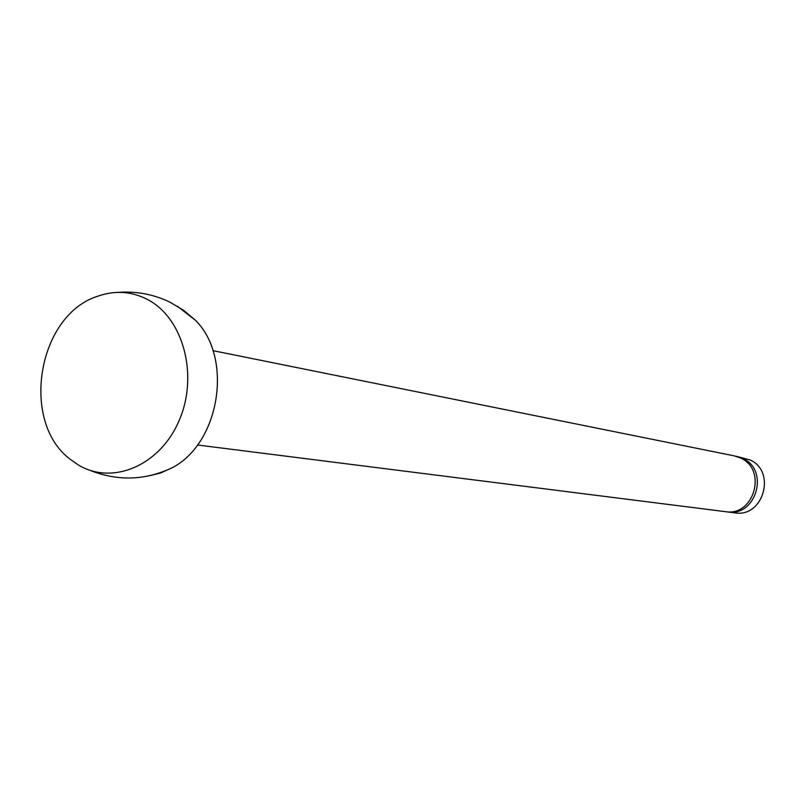 <?xml version="1.0" encoding="UTF-8"?>
<svg xmlns="http://www.w3.org/2000/svg" width="805" height="805" viewBox="0 0 805 805"><rect width="100%" height="100%" fill="white"/><g stroke="black" fill="none" stroke-linecap="round" stroke-linejoin="round"><path stroke-width="1.21" d="M212.953 350.658L734.402 455.902L740.63 458.035C767.567 469.707 754.003 516.82 725.265 511.638L197.497 444.994M735.508 456.153L742.844 458.478C769.711 470.11 756.187 517.092 727.519 511.92L726.392 511.749M736.615 456.355L749.998 459.917C776.664 471.448 763.251 517.967 734.814 512.835L727.519 511.92M177.392 306.252L195.766 320.541C233.561 358.638 219.584 443.998 171.596 468.047L160.789 472.917L149.619 475.735M147.567 299.51C183.288 318.015 198.744 375.271 179.253 420.25C160.286 465.532 112.348 485.787 78.216 464.877L70.548 459.534C19.944 422.273 37.433 315.53 97.284 296.371C114.632 290.162 131.396 291.209 147.567 299.51M118.395 292.366C136.689 291.038 154.047 294.409 170.479 302.459L183.862 310.499L195.766 320.541M171.596 468.047C144.558 480.595 117.117 481.269 89.285 470.06"/></g></svg>
